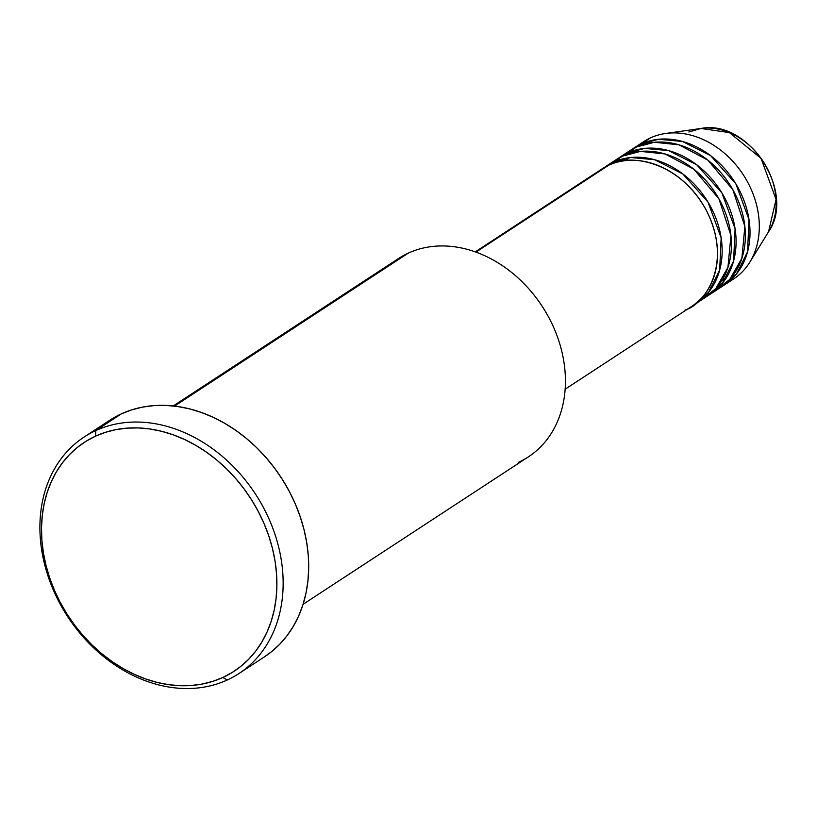 <?xml version="1.0" encoding="UTF-8"?>
<svg xmlns="http://www.w3.org/2000/svg" width="817" height="817" viewBox="0 0 817 817"><rect width="100%" height="100%" fill="white"/><g stroke="black" fill="none" stroke-linecap="round" stroke-linejoin="round"><path stroke-width="1.23" d="M688.843 131.997L700.945 128.473L729.367 132.589L761.066 158.386L776.058 199.399L768.552 231.762A65.871 52.257 -123.2 0 0 763.201 161.5A65.871 52.257 -123.2 0 0 700.945 128.473C748.484 118.894 796.361 192.015 768.552 231.762L749.822 262.165A82.068 65.105 56.8 0 1 728.825 281.722M565.15 389.209L691.825 306.293A82.068 65.105 -123.2 0 0 703.937 206.109A82.068 65.105 -123.2 0 0 608.716 165.218L595.807 173.664M696.472 303.25L705.765 297.174A82.068 65.105 -123.2 0 0 717.867 196.989A82.068 65.105 -123.2 0 0 622.646 156.098L613.353 162.185A82.068 65.105 56.8 0 0 606.592 165.922A82.068 65.105 56.8 0 0 604.314 167.505L613.353 162.185A82.068 65.105 56.8 0 1 708.584 203.065A82.068 65.105 56.8 0 1 696.472 303.25A82.068 65.105 56.8 0 1 694.113 304.71L708.543 292.312L719.665 270.121L721.156 237.88L707.992 202.085L682.777 173.909L654.591 159.703L630.734 157.518L613.353 162.185L622.646 156.098L611.402 163.134M710.412 294.13L719.695 288.054A82.068 65.105 -123.2 0 0 731.797 187.869A82.068 65.105 -123.2 0 0 636.576 146.978L627.293 153.065A82.068 65.105 56.8 0 0 620.522 156.803A82.068 65.105 56.8 0 0 618.244 158.386L627.293 153.065A82.068 65.105 56.8 0 1 722.514 193.946A82.068 65.105 56.8 0 1 710.412 294.13A82.068 65.105 56.8 0 1 708.043 295.591L722.483 283.193L733.595 261.001L735.096 228.76L721.932 192.965L696.717 164.789L668.52 150.583L644.664 148.398L627.293 153.065L636.576 146.978L625.332 154.015M724.342 285.01L733.635 278.934A82.068 65.105 -123.2 0 0 745.737 178.749A82.068 65.105 -123.2 0 0 650.516 137.859L641.222 143.945A82.068 65.105 56.8 0 0 634.462 147.683A82.068 65.105 56.8 0 0 632.174 149.266L641.222 143.945A82.068 65.105 56.8 0 1 736.444 184.826A82.068 65.105 56.8 0 1 724.342 285.01A82.068 65.105 56.8 0 1 721.983 286.471L736.413 274.073L747.535 251.881L749.026 219.64L735.862 183.845L710.647 155.669L682.461 141.464L658.604 139.278L641.222 143.945L650.516 137.859A82.068 65.105 56.8 0 1 665.6 133.477A82.068 65.105 56.8 0 1 743.164 174.613A82.068 65.105 56.8 0 1 749.822 262.165M303.076 604.314L528.344 456.887A118.536 94.047 -123.2 0 0 545.827 312.176A118.536 94.047 -123.2 0 0 408.286 253.117A118.536 94.047 56.8 0 1 549.249 318.303A118.536 94.047 56.8 0 1 518.57 462.289M95.773 430.59L95.579 436.135A136.776 108.508 56.8 0 1 258.223 511.36A136.776 108.508 56.8 0 1 222.827 677.487L227.269 679.989A141.341 112.133 -123.2 0 0 263.85 508.317A141.341 112.133 -123.2 0 0 95.773 430.59A141.341 112.133 56.8 0 1 259.775 501.005A141.341 112.133 56.8 0 1 238.921 673.555A141.341 112.133 56.8 0 1 227.269 679.989A141.341 112.133 56.8 0 1 63.277 609.574A141.341 112.133 56.8 0 1 84.12 437.034A141.341 112.133 56.8 0 1 95.773 430.59L121.325 413.872L95.773 430.59A141.341 112.133 -123.2 0 0 59.202 602.262A141.341 112.133 -123.2 0 0 227.269 679.989L222.827 677.487L232.222 672.452L240.923 666.304L248.828 659.094L255.874 650.904L261.991 641.815L267.118 631.898L271.203 621.257L274.216 610.003L276.115 598.228L276.881 586.065L276.524 573.605L275.033 560.993L272.429 548.34L268.732 535.768L263.983 523.401L258.223 511.36L251.513 499.749L243.915 488.689L235.49 478.282L226.34 468.631L216.546 459.838L206.19 451.975L195.386 445.122L184.233 439.342L172.836 434.695L161.317 431.223L149.766 428.956L138.318 427.924L127.064 428.139L116.116 429.589L105.587 432.264L95.579 436.135L86.173 441.17L77.482 447.318L69.568 454.528L62.521 462.718L56.414 471.807L51.287 481.724L47.202 492.365L44.189 503.619L42.29 515.394L41.514 527.557L41.871 540.017L43.362 552.629L45.966 565.282L49.663 577.854L54.412 590.221L60.172 602.262L66.892 613.873L74.49 624.934L82.905 635.34L92.066 644.991L101.859 653.784L112.215 661.647L123.02 668.5L134.172 674.28L145.559 678.927L157.089 682.399L168.629 684.666L180.087 685.698L191.341 685.483L202.289 684.033L212.818 681.358L222.827 677.487A136.776 108.508 56.8 0 1 60.172 602.262A136.776 108.508 56.8 0 1 95.579 436.135L95.773 430.59M685.065 310.031C703.978 304.966 733.748 264.32 706.307 210.357C677.242 157.13 624.556 154.331 608.716 165.218L475.943 252.116L608.716 165.218A82.068 65.105 -123.2 0 0 601.945 168.956L475.269 251.871M389.648 265.311A118.536 94.047 56.8 0 1 408.286 253.117L174.542 406.09L408.286 253.117A118.536 94.047 -123.2 0 0 398.512 258.519L173.245 405.947M238.921 673.555L264.473 656.827A141.341 112.133 -123.2 0 0 285.317 484.287A141.341 112.133 -123.2 0 0 121.325 413.872A141.341 112.133 -123.2 0 0 109.672 420.316L84.12 437.034M714.885 290.842L729.724 279.485L741.867 258.325L744.869 226.421L732.89 189.758L707.788 160.091L678.947 144.823L654.386 142.27L636.576 146.978A82.068 65.105 -123.2 0 0 629.815 150.716L620.522 156.803M639.272 144.895A82.068 65.105 56.8 0 1 650.516 137.859A82.068 65.105 -123.2 0 0 643.745 141.607L634.462 147.683M111.612 419.08L121.325 413.872L131.67 409.868L142.546 407.111L153.862 405.61L165.483 405.395L177.32 406.457L189.248 408.796L201.166 412.381L212.931 417.181L224.461 423.155L235.623 430.242L246.315 438.361L256.446 447.461L265.903 457.428L274.604 468.172L282.457 479.61L289.392 491.599L295.345 504.048L300.258 516.834L304.077 529.824L306.763 542.897L308.305 555.928L308.673 568.795L307.876 581.367L305.915 593.53L302.811 605.162L298.583 616.161L293.293 626.404L286.971 635.8L279.69 644.266L271.51 651.711L264.391 656.878M700.955 299.962L715.794 288.605L727.937 267.445L730.939 235.541L718.95 198.878L693.847 169.211L665.007 153.943L640.457 151.39L622.646 156.098A82.068 65.105 -123.2 0 0 615.885 159.836L606.592 165.922M629.213 157.691L627.088 158.6M712.148 286.665L709.003 287.88M625.699 160.592L628.069 158.192M665.6 133.477L700.945 128.473M727.079 276.585L721.237 281.548"/></g></svg>
